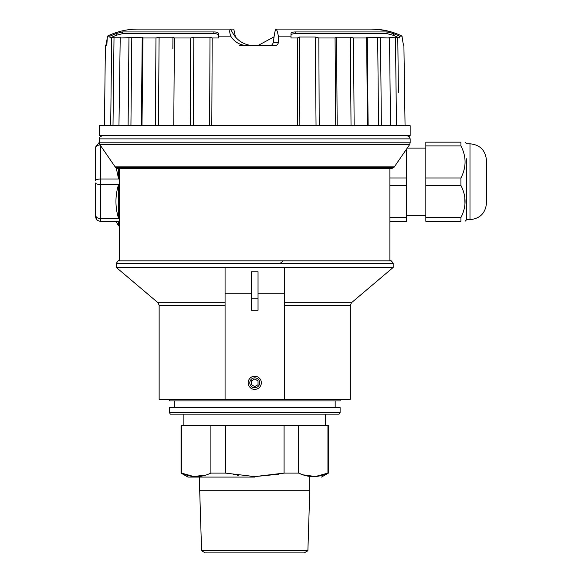 <?xml version="1.0" encoding="UTF-8"?>
<svg xmlns="http://www.w3.org/2000/svg" width="582" height="582" viewBox="0 0 582 582"><rect width="100%" height="100%" fill="white"/><g stroke="black" fill="none" stroke-linecap="round" stroke-linejoin="round"><path stroke-width="0.87" d="M99.311 135.577L410.164 135.577L410.164 125.683L99.311 125.683L99.311 135.577M120.176 168.54L391.162 168.54L389.889 168.54L389.889 260.838L123.231 260.838M225.059 302.705L157.977 302.705L116.291 267.429L393.192 267.429L393.192 263.471L116.291 263.471C117.84 261.005 118.721 260.125 118.924 260.838L390.551 260.838C390.762 260.125 391.635 261.005 393.192 263.471M284.409 302.705L351.499 302.705L350.335 305.223L350.335 399.288L284.409 399.288L284.409 267.429M225.074 305.223L159.141 305.223L159.141 399.288L225.074 399.288L225.074 267.429M251.446 293.801L225.074 293.801M284.409 293.801L258.037 293.801M258.037 271.794L251.446 271.794L251.446 310.286L258.037 310.286L258.037 271.794M284.409 399.288L225.074 399.288M254.741 389.394A6.591 6.591 0 0 0 261.333 382.803A6.591 6.591 0 0 0 254.741 376.212A6.591 6.591 0 0 0 248.15 382.803A6.591 6.591 0 0 0 254.741 389.394M169.362 399.288L169.362 400.933L340.114 400.933L340.114 399.288M340.114 400.933L169.362 400.933M174.309 400.933L174.309 407.531M335.174 407.531L335.174 400.933M340.114 412.471L340.114 407.531L169.362 407.531L169.362 412.471L170.315 414.122L339.168 414.122L340.114 412.471L169.362 412.471M325.614 425.66L325.614 414.122L183.868 414.122L183.868 425.66M187.986 477.08L181.067 473.086L181.54 473.086L181.067 473.086L181.067 425.66L210.895 425.66L210.895 473.086L209.724 473.603M210.895 425.66L284.089 425.66L284.089 473.086L281.63 473.632M302.676 474.737L298.588 473.086L298.588 425.66L327.935 425.66L327.935 473.086L315.437 476.527L302.967 474.832M321.49 477.08L328.415 473.086L328.415 425.66L327.935 425.66L327.935 473.086L328.415 473.086L327.935 473.086C318.15 477.757 308.365 477.757 298.588 473.086L284.089 473.086L254.741 476.607L279.011 474.17M254.741 477.08L187.986 477.08L254.741 477.08M225.387 425.66L225.387 473.086L210.895 473.086L225.387 473.086L254.741 476.607M205.65 475.116L193.61 476.491L181.54 473.086C191.325 477.757 201.11 477.757 210.895 473.086M208.007 474.301L206.799 474.737M238.656 475.516L237.66 475.378M234.306 474.861L233.237 474.679M181.54 425.66L181.54 473.086M298.588 425.66L284.089 425.66M199.691 477.08L199.691 490.27L309.791 490.27L309.791 477.08M309.791 490.27L307.885 550.761L201.59 550.761L199.691 490.27M201.59 550.761L205.293 552.9L304.182 552.9L307.885 550.761M304.182 552.9L295.903 552.9M295.772 552.9L288.796 552.9M220.687 552.9L213.703 552.9M213.579 552.9L205.293 552.9M213.536 552.9L295.947 552.9L213.536 552.9M249.794 382.803A4.947 4.947 0 0 1 254.741 377.863A4.947 4.947 0 0 1 259.681 382.803A4.947 4.947 0 0 1 254.741 387.75A4.947 4.947 0 0 1 249.794 382.803M251.446 380.904L251.446 384.709L254.741 386.608L258.037 384.709L258.037 380.904L254.741 378.998L251.446 380.904M283.208 260.838A15.656 14.892 -90 0 1 279.767 263.471M388.252 168.54L387.525 168.54M386.637 168.54L385.779 168.54M118.597 184.436L100.431 184.436L100.431 218.548L118.597 218.548C115.069 207.177 115.069 195.807 118.597 184.436L118.597 218.548M119.586 225.896L118.597 225.896L118.597 221.262L100.446 221.262L100.431 218.548C97.47 218.366 95.834 217.202 95.521 215.042L95.521 183.024M100.468 221.262C97.478 220.978 95.826 219.327 95.521 216.315L95.521 215.078L96.808 219.64M95.521 215.064L95.521 183.01C95.834 183.876 97.47 184.356 100.431 184.436L100.431 179.009L118.597 179.009L116.298 168.162M98.358 220.789L99.296 221.124M95.521 147.101L95.521 148.388L95.521 147.101L99.311 142.314M118.597 167.238L118.597 179.009M95.521 148.381L95.521 180.442C95.826 179.634 97.478 179.154 100.468 179.009M95.521 148.352L95.521 148.403C95.826 146.206 97.478 145.034 100.468 144.896M389.889 217.537L406.374 217.537L406.374 185.462L389.889 185.462M406.374 185.462L406.374 149.334M389.889 221.284L406.374 221.284L406.374 217.537M389.889 177.983L406.374 177.983M407.225 148.097L425.82 148.097M425.82 215.347L406.374 215.347M425.82 185.462L425.82 221.284L460.929 221.284L460.929 217.537C466.437 206.865 466.437 196.17 460.929 185.462L425.82 185.462L425.82 177.983L460.929 177.983C466.437 167.289 466.437 156.594 460.929 145.907L425.82 145.907L425.82 177.983M461.541 147.195L460.929 145.907L460.929 142.168C466.437 142.168 466.437 142.168 460.929 142.168C466.437 142.168 466.437 142.168 460.929 142.168L425.82 142.168L425.82 145.907M425.82 217.537L460.929 217.537M460.929 221.284C466.437 221.284 466.437 221.284 460.929 221.284C466.437 221.284 466.437 221.284 460.929 221.284M460.929 218.577L460.929 219.552M460.929 219.596L460.929 220.454M460.929 180.435L460.929 185.462L461.555 186.786M462.195 188.248L462.799 189.79M464.785 197.553L464.953 203.896M463.869 209.942L463.679 210.597M462.093 214.991L461.548 216.242M460.929 177.983L460.929 183.745M466.699 160.035L466.699 219.632L465.054 221.284M466.699 159.941L466.699 158.733M462.108 148.497L462.617 149.741M464.218 154.863L464.64 157.002M464.509 167.652L464.021 169.813M463.388 171.988L463.199 172.541M460.929 142.168L460.929 142.997M486.479 203.147L486.479 181.453L486.479 203.147C485.497 213.165 480.005 218.657 469.994 219.632L466.699 219.632M354.147 125.683L353.5 37.983L366.631 37.983L367.489 125.683L368.122 125.683L367.257 37.219L366.631 37.983L366.478 37.604M390.522 125.683L389.518 37.983L367.257 37.219M118.954 125.683L120.219 37.219L114.014 37.219L109.969 37.983L116.174 35.313L116.174 33.545L109.991 36.135L109.969 37.983M251.475 45.542L252.726 45.585A19.781 19.701 90 0 1 251.475 45.542C241.836 44.247 234.917 38.768 230.734 29.1C229.424 29.682 229.41 32.025 230.69 36.135L218.483 36.135L218.476 37.983L212.183 37.983L210 37.219L193.821 37.219L190.641 37.983L174.404 37.983L172.941 37.219L159.104 37.219L155.976 37.983L142.845 37.983L142.219 37.219L141.361 125.683L141.986 125.683L143.005 37.604M335.072 37.954L335.719 125.683L337.189 125.683L336.534 37.219L350.371 37.219L351.026 125.683M299.861 125.683L299.563 37.001L315.248 37.001L318.834 37.983L335.072 37.983L336.534 37.219M389.518 37.983L389.256 37.219L389.263 37.772M388.965 37.357L395.469 37.219L396.48 125.683M291 36.622L291 35.313C291.233 34.207 292.782 33.654 295.641 33.661L387.008 33.661L393.308 35.313L399.514 37.983L395.469 37.219M299.563 37.001L297.293 37.983L291 37.983L291 37.015M353.5 37.983L350.371 37.219M381.377 125.683L380.519 37.983M398.408 92.305L397.79 37.983M402.089 36.833L402.082 36.135C392.559 31.508 382.49 29.165 371.876 29.1L275.701 29.1C274.85 31.479 274.078 35.873 273.387 42.282L278.349 42.282L278.342 36.135C277.512 31.508 276.632 29.165 275.701 29.1M405.057 125.683L403.901 45.585C403.45 45.389 402.817 42.246 402.009 36.135L399.492 36.135L393.308 33.545L387.008 31.945L295.641 31.945C292.775 31.937 291.226 32.476 291 33.545L291 37.983M399.514 37.983L399.492 36.135M291 34.353L291 33.545M297.678 125.683L297.293 37.983M291 36.135L278.342 36.135M230.69 36.135C234.684 42.246 240.279 45.389 247.459 45.585L275.09 45.585C277.083 45.367 278.174 44.268 278.349 42.282M211.804 125.683L212.183 37.983M173.756 125.683L174.404 37.954M218.476 37.983L218.476 35.313C218.25 34.207 216.708 33.654 213.834 33.661L213.834 31.945L122.475 31.945L116.174 33.545M116.174 35.313L122.475 33.661L213.834 33.661M120.51 37.357L120.212 37.772M142.219 37.219L119.957 37.983M155.976 37.983L155.329 125.683M128.964 37.983L128.105 125.683M111.693 37.983L110.704 124.344M109.991 36.135L107.394 36.135C116.924 31.508 126.992 29.165 137.599 29.1L233.775 29.1L235.412 36.833M104.425 125.683L105.4 45.585L106.797 45.585L107.394 36.135M107.466 36.135C106.659 42.246 106.033 45.389 105.582 45.585M111.147 85.67L111.235 77.457M174.324 48.881L173.982 95.07M335.719 125.683L335.152 48.881M269.808 45.585C271.452 45.709 272.645 44.61 273.387 42.282M256.749 45.585L258.001 45.542L274.064 36.833M247.459 45.585L239.668 45.585M218.483 36.135L218.476 33.545C218.25 32.468 216.7 31.937 213.834 31.945M218.476 33.545L218.476 34.353M402.009 36.135C394.167 32.025 383.931 29.682 371.294 29.1M190.641 37.983L190.256 125.683M318.834 37.983L319.22 125.683M391.824 168.54L394.101 167.238L115.382 167.238L115.134 166.852L394.349 166.852L409.59 144.656L99.893 144.656L99.311 142.794L410.164 142.794L410.164 138.872L99.311 138.872L100.024 136.828L102.607 135.577M350.335 305.223L284.409 305.223M251.446 298.748L258.037 298.748M100.446 145.456L100.446 179.009M465.054 142.168L466.699 143.812L469.994 143.812L469.994 219.632M377.682 37.219L378.547 125.683M393.308 33.545L393.308 35.313M387.008 33.661L387.008 31.945M295.641 33.661L295.641 31.945M209.607 125.683L210 37.219M130.928 125.683L131.794 37.219M113.003 125.683L114.014 37.219M172.941 37.219L172.854 48.881M367.511 63.496L367.38 49.616M337.189 125.683L336.622 48.881M122.475 33.661L122.475 31.945M141.361 125.683L142.139 45.585M158.45 125.683L159.104 37.219M193.435 125.683L193.821 37.219M315.248 37.001L316.048 125.683M410.164 138.872L409.459 136.828L406.869 135.577M99.311 142.794L99.311 138.872M116.291 267.429L116.291 263.471M351.499 302.705L393.192 267.429M157.977 302.705L159.141 305.223M119.586 168.54L119.586 260.838M115.382 167.238L117.651 168.54M394.101 167.238L394.349 166.852M115.134 166.852L99.893 144.656M409.59 144.656L410.164 142.794M115.92 221.262L118.597 225.896M486.479 160.297L486.479 181.722L486.479 160.297C485.41 150.192 479.917 144.7 469.994 143.812"/></g></svg>

